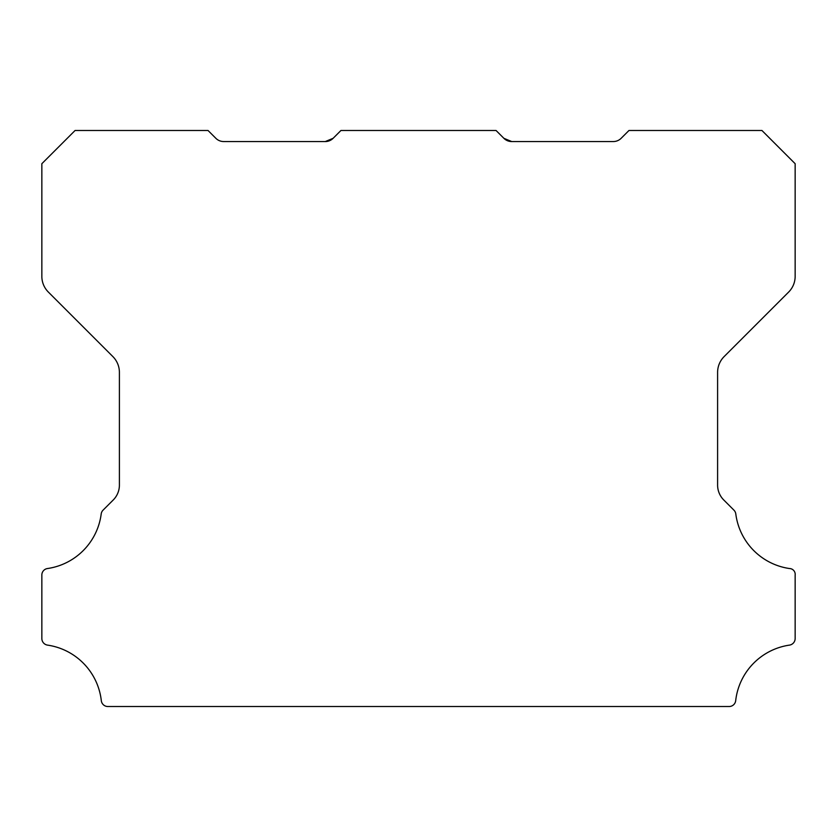 <?xml version="1.0" encoding="UTF-8"?>
<svg xmlns="http://www.w3.org/2000/svg" width="837" height="837" viewBox="0 0 837 837"><rect width="100%" height="100%" fill="white"/><g stroke="black" fill="none" stroke-linecap="round" stroke-linejoin="round"><path stroke-width="1.26" d="M503.874 138.304L511.71 141.547L613.312 141.547A11.08 11.08 0 0 0 621.148 138.304L628.985 130.478L761.921 130.478L795.15 163.707L795.15 276.388A22.16 22.16 0 0 1 788.663 292.05L724.089 356.625A22.39 22.39 0 0 0 717.602 372.287L717.602 484.654A21.124 21.124 0 0 0 724.099 500.317L733.923 510.141A6.644 6.644 0 0 1 735.807 513.991A63.33 63.33 0 0 0 789.469 568.532A5.838 5.838 0 0 1 795.15 575.113L795.15 638.537A6.686 6.686 0 0 1 789.469 645.118A63.35 63.35 0 0 0 735.692 700.632A6.591 6.591 0 0 1 729.09 706.522L107.91 706.522A6.591 6.591 0 0 1 101.308 700.632A63.35 63.35 0 0 0 47.531 645.118A6.686 6.686 0 0 1 41.85 638.537L41.85 575.113A6.529 6.529 0 0 1 47.531 568.532A63.33 63.33 0 0 0 101.193 513.991A6.644 6.644 0 0 1 103.077 510.141L112.911 500.317A21.124 21.124 0 0 0 119.398 484.654L119.398 372.287A22.39 22.39 0 0 0 112.911 356.625L48.337 292.05A22.16 22.16 0 0 1 41.85 276.388L41.85 163.707L75.089 130.478L208.015 130.478L215.852 138.304A11.08 11.08 0 0 0 223.688 141.547L325.29 141.547L333.126 138.304A10.881 10.881 0 0 1 325.29 141.547L333.126 138.304L340.952 130.478L496.048 130.478L503.874 138.304L511.71 141.547A10.881 10.881 0 0 1 503.874 138.304L511.71 141.547L503.874 138.304L511.71 141.547L503.874 138.304L511.71 141.547L503.874 138.304L511.71 141.547L503.874 138.304L511.71 141.547L503.874 138.304L511.71 141.547L503.874 138.304L511.71 141.547L503.874 138.304L511.71 141.547L503.874 138.304L508.08 140.951"/></g></svg>
